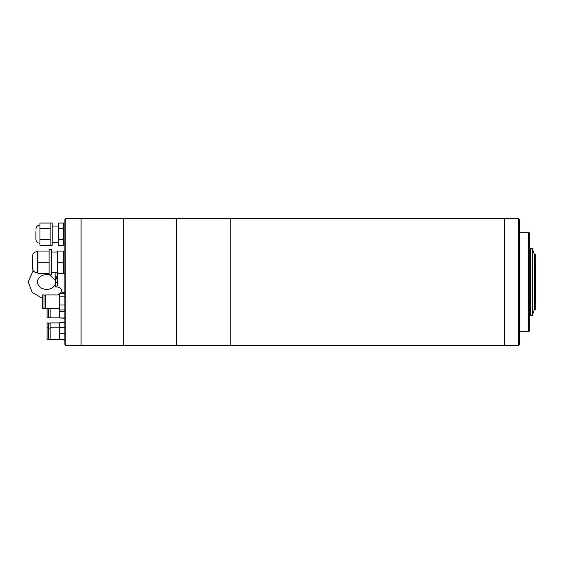 <?xml version="1.0" encoding="UTF-8"?>
<svg xmlns="http://www.w3.org/2000/svg" width="564" height="564" viewBox="0 0 564 564"><rect width="100%" height="100%" fill="white"/><g stroke="black" fill="none" stroke-linecap="round" stroke-linejoin="round"><path stroke-width="0.85" d="M504.336 345.436L504.336 218.564L504.336 345.436L81.082 345.436L81.082 218.564L81.082 345.436L65.854 345.436L65.854 218.564L123.713 218.564L123.713 345.436L123.713 218.564L176.49 218.564L176.49 345.436L176.49 218.564L230.796 218.564L230.796 345.436L230.796 218.564L518.542 218.564L518.542 345.436L504.336 345.436M518.542 345.436L519.557 344.421L519.557 219.579L518.542 218.564M535.292 301.789L535.8 301.789L535.8 262.211L535.292 262.211M519.557 331.738L528.694 331.738L528.694 232.262L519.557 232.262M534.277 282L534.277 309.911L535.292 309.911L535.292 254.089L534.277 254.089L534.277 282M528.694 331.738L529.709 330.723L529.709 233.277L528.694 232.262M534.277 254.089L532.247 248.505L532.247 315.495L534.277 309.911M532.247 248.505L530.216 248.505L530.216 315.495L532.247 315.495M65.854 345.436L64.839 344.421L64.839 219.579L65.854 218.564M32.388 256.119L32.388 268.302C32.902 271.108 34.587 272.631 37.435 272.87L37.435 251.551C34.587 251.784 32.902 253.306 32.388 256.119M49.11 262.211L49.11 274.894L51.648 274.894L51.648 249.521L49.11 249.521L49.11 262.211L37.943 262.211L37.943 251.043L49.11 251.043M49.11 273.378L37.943 273.378L37.943 262.211M63.316 262.211L57.739 262.211L57.739 273.378L63.316 273.378L63.316 251.043L64.839 251.043M57.739 262.211L57.739 251.043L63.316 251.043M47.08 327.832L47.08 322.932L48.603 322.932L48.603 339.606L47.08 339.606L47.08 327.832L48.603 327.832M59.77 339.606L50.125 339.606L50.125 322.932L59.77 322.932M64.839 322.601L59.77 322.601L59.77 327.501L64.839 327.501M35.913 238.734L35.913 231.642M63.316 239.7L63.316 245.305L58.247 245.305L58.247 239.7L63.316 239.7L63.316 223.034L58.247 223.034L58.247 228.568L63.316 228.568M50.125 239.714L50.125 223.006L52.156 223.006L52.156 245.333L50.125 245.333L50.125 239.714L39.974 239.7L39.974 223.034L50.125 223.034M50.125 245.305L39.974 245.305L39.974 239.7M39.974 228.568L50.125 228.568M58.247 239.7L58.247 228.568M48.603 308.734L48.603 317.892L47.08 317.892L47.08 308.734M59.77 317.892L50.125 317.892L50.125 308.734M64.839 317.955L59.77 317.955L59.77 311.737L64.839 311.737M64.839 318.223L59.77 317.955M59.77 311.737L59.77 293.696L64.839 293.696M42.511 308.734L42.511 294.93L44.034 294.93L44.034 308.734L42.511 308.734M59.77 308.734L45.557 308.734L45.557 294.93L59.77 294.93M64.839 296.833L59.77 296.833M64.839 304.969L59.77 304.969M64.839 309.96L59.77 309.96M64.839 339.669L59.77 339.669L59.77 333.451L64.839 333.451M64.839 339.937L59.77 339.669M59.77 333.451L59.77 327.501M58.247 294.93L61.913 290.904C61.363 288.176 59.114 286.836 55.159 286.886L55.328 284.284M49.11 274.809L46.572 274.506C40.876 275.098 37.83 277.594 37.435 282C37.83 286.406 40.876 288.902 46.572 289.494C51.239 289.142 54.186 287.259 55.42 283.847L55.357 282.345C55.949 281.45 56.745 282.014 57.739 284.037C57.62 285.68 56.76 286.625 55.159 286.886M49.463 274.894L55.42 280.153L55.046 272.363M56.442 272.363L57.739 273.336L57.739 284.037M57.739 273.336L55.357 281.655L55.42 280.153M529.709 311.539L530.216 311.539M529.709 252.46L530.216 252.46M37.435 272.87L37.943 272.87M63.316 273.378L64.839 273.378M51.648 272.363L57.739 272.363M37.435 251.551L37.943 251.551M51.648 252.059L57.739 252.059M50.125 323.235L48.603 323.235M39.974 243.303C37.506 243.063 36.152 241.709 35.913 239.242M63.316 244.318L64.839 244.318M52.156 242.287L58.247 242.287M39.974 225.036C37.506 225.276 36.152 226.629 35.913 229.09M63.316 224.021L64.839 224.021M52.156 226.051L58.247 226.051M50.125 317.588L48.603 317.588M45.557 308.423L44.034 308.423M45.557 295.233L44.034 295.233M50.125 328.135L48.603 328.135M50.125 327.832L59.77 327.832M50.125 339.302L48.603 339.302M33.17 270.544L28.2 282L32.275 292.519L42.511 298.314M61.314 291.99L64.839 292.709M55.399 281.45L55.399 282.55"/></g></svg>
